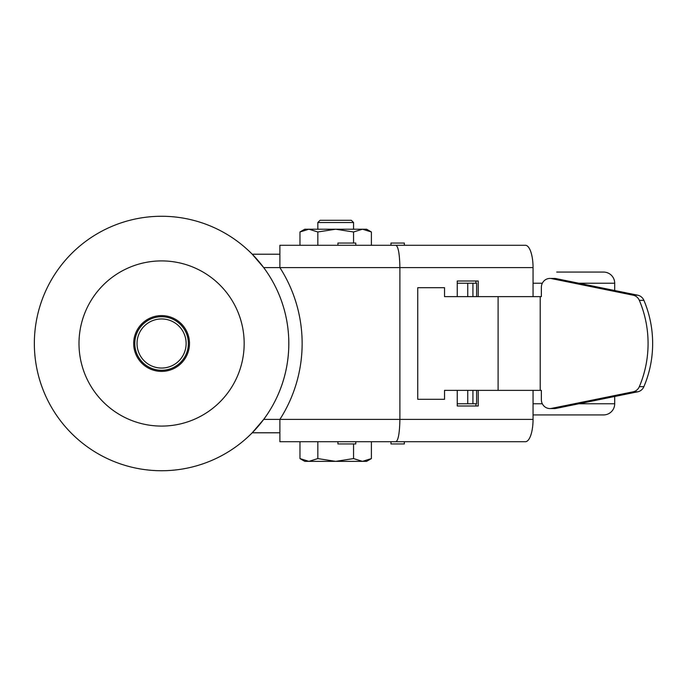 <?xml version="1.0" encoding="UTF-8"?>
<svg xmlns="http://www.w3.org/2000/svg" width="687" height="687" viewBox="0 0 687 687"><rect width="100%" height="100%" fill="white"/><g stroke="black" fill="none" stroke-linecap="round" stroke-linejoin="round"><path stroke-width="1.03" d="M161.582 318.948A24.552 24.552 0 0 1 186.134 343.5A24.552 24.552 0 0 1 161.582 368.052A24.552 24.552 0 0 1 137.031 343.5A24.552 24.552 0 0 1 161.582 318.948M161.582 316.716A26.784 26.784 0 0 1 188.367 343.5A26.784 26.784 0 0 1 161.582 370.284A26.784 26.784 0 0 1 134.798 343.5A26.784 26.784 0 0 1 161.582 316.716M648.081 343.5A106.399 101.753 -90 0 0 639.331 300.339A8.931 8.536 -90 0 0 633.156 295.195L551.524 278.604A8.931 8.536 -90 0 0 541.356 287.364L541.356 296.629L540.214 296.629L540.214 390.371L541.356 390.371L541.356 399.636A8.931 8.536 -90 0 0 551.524 408.396L633.156 391.805A8.931 8.536 -90 0 0 639.331 386.661A106.399 101.753 -90 0 0 648.081 343.5M549.892 278.441L554.461 278.441A8.931 8.536 90 0 1 556.084 278.604L637.725 295.195A8.931 8.536 90 0 1 643.899 300.339A106.399 101.753 90 0 1 652.65 343.5A106.399 101.753 90 0 1 643.899 386.661A8.931 8.536 90 0 1 637.725 391.805L556.084 408.396A8.931 8.536 90 0 1 554.461 408.559L549.892 408.559M351.315 220.287L320.065 220.287L317.832 222.519L353.547 222.519L351.315 220.287M355.78 245.285L355.78 243.052L337.918 243.052L337.918 245.285M404.351 245.285L404.351 243.052L390.963 243.052L390.963 245.285M161.582 315.599A27.901 27.901 0 0 0 133.682 343.5A27.901 27.901 0 0 0 161.582 371.401A27.901 27.901 0 0 0 189.483 343.5A27.901 27.901 0 0 0 161.582 315.599M337.918 441.715L337.918 443.948L355.78 443.948L355.78 441.715M390.963 441.715L390.963 443.948L404.351 443.948L404.351 441.715M353.547 229.218L353.547 222.519M317.832 229.218L317.832 222.519M371.401 231.974L362.47 229.218L335.685 229.218L353.547 231.974L362.47 229.218L366.618 229.218L371.401 231.974L371.401 245.285M299.97 458.59L308.901 461.355L335.685 461.355L317.832 458.59L308.901 461.355L304.762 461.355L299.97 458.59L299.97 441.715M279.884 432.784L252.223 432.784L263.696 419.396A127.232 127.232 0 0 0 263.696 267.604L252.223 254.216L279.884 254.216M603.547 414.931L533.052 414.931L603.547 414.931A11.164 11.164 0 0 0 614.702 403.767L614.702 396.485M614.702 290.515L614.702 283.233A11.164 11.164 0 0 0 603.547 272.069L583.237 272.069M161.582 216.268A127.232 127.232 0 0 1 288.815 343.5A127.232 127.232 0 0 1 161.582 470.732A127.232 127.232 0 0 1 34.35 343.5A127.232 127.232 0 0 1 161.582 216.268A127.232 127.232 0 0 1 288.815 343.5A127.232 127.232 0 0 1 161.582 470.732A127.232 127.232 0 0 0 288.815 343.5A127.232 127.232 0 0 0 161.582 216.268M556.719 272.069L603.547 272.069M574.031 272.069L558.643 272.069M476.615 296.629L476.615 283.233L457.25 283.233M457.25 403.767L476.615 403.767L476.615 390.371M540.214 390.371L498.101 390.371L498.101 296.629L540.214 296.629M498.101 390.371L444.532 390.371L444.532 399.302L417.748 399.302L417.748 287.698L444.532 287.698L444.532 296.629L498.101 296.629M457.25 296.629L457.25 281L478.229 281L478.229 296.629M475.936 283.233L475.936 281M533.052 267.604L399.894 267.604C399.636 254.147 398.331 246.702 395.952 245.285L525.418 245.285A22.319 7.634 90 0 1 533.052 267.604L533.052 296.629M263.696 267.604L399.894 267.604L399.894 419.396L279.884 419.396A140.552 140.552 0 0 0 279.884 267.604L279.884 245.285L395.952 245.285M478.229 390.371L478.229 406L457.25 406L457.25 390.371M475.936 406L475.936 403.767M533.052 419.396A22.319 7.634 90 0 1 525.418 441.715L395.952 441.715C398.331 440.298 399.636 432.853 399.894 419.396L533.052 419.396L533.052 390.371M395.952 441.715L279.884 441.715L279.884 419.396L263.696 419.396M308.901 229.218L304.762 229.218L299.97 231.974L308.901 229.218L317.832 231.974L335.685 229.218L308.901 229.218M362.47 461.355L366.618 461.355L371.401 458.59L362.47 461.355L353.547 458.59L335.685 461.355L362.47 461.355M353.547 231.974L353.547 243.052M317.832 231.974L317.832 245.285M299.97 231.974L299.97 245.285M317.832 458.59L317.832 441.715M353.547 458.59L353.547 443.948M371.401 458.59L371.401 441.715M643.899 300.339L639.331 300.339M533.052 403.767L542.326 403.767M578.866 403.767L614.702 403.767M533.052 283.233L542.326 283.233M578.866 283.233L614.702 283.233M161.582 260.914A82.586 82.586 0 0 1 244.168 343.5A82.586 82.586 0 0 1 161.582 426.086A82.586 82.586 0 0 1 78.996 343.5A82.586 82.586 0 0 1 161.582 260.914M643.899 386.661L639.331 386.661M467.753 296.629L467.753 283.233M472.931 283.233L472.931 296.629M551.524 278.604L556.084 278.604M637.725 295.195L633.156 295.195M633.156 391.805L637.725 391.805M556.084 408.396L551.524 408.396M472.931 390.371L472.931 403.767M467.753 403.767L467.753 390.371"/></g></svg>
